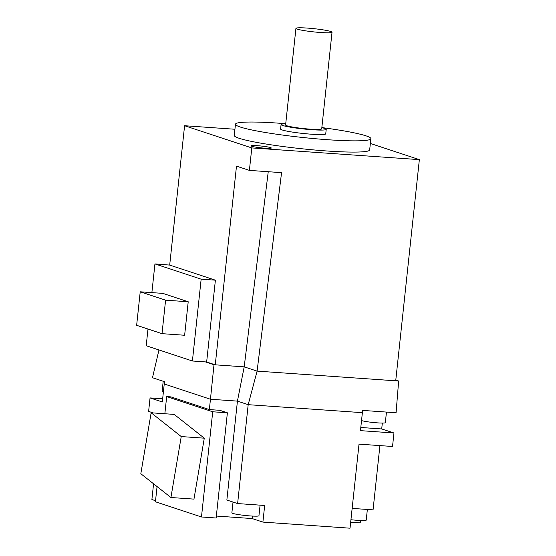 <?xml version="1.0" encoding="UTF-8"?>
<svg xmlns="http://www.w3.org/2000/svg" width="556" height="556" viewBox="0 0 556 556"><rect width="100%" height="100%" fill="white"/><g stroke="black" fill="none" stroke-linecap="round" stroke-linejoin="round"><path stroke-width="0.83" d="M321.848 127.574A68.082 6.053 -173.9 0 1 370.873 138.68A68.082 6.053 -173.9 0 1 328.374 139.764A68.082 6.053 -173.9 0 1 235.473 124.21A68.082 6.053 -173.9 0 1 277.972 123.119A68.082 6.053 -173.9 0 1 285.742 123.717M281.086 124.537L280.606 129.034A22.692 2.015 6.1 0 0 311.575 134.218A22.692 2.015 6.1 0 0 325.74 133.857L326.219 129.36A22.692 2.015 -173.9 0 1 312.055 129.722A22.692 2.015 -173.9 0 1 281.086 124.537A22.692 2.015 -173.9 0 1 285.728 123.814M235.473 124.21L234.271 135.449A68.082 6.053 6.1 0 0 327.178 151.003A68.082 6.053 6.1 0 0 369.67 149.918L370.873 138.68M234.931 129.249L184.585 125.725L251.792 147.917L419.356 159.635L370.359 143.462M257.386 145.693A10.21 0.91 6.1 0 0 251.013 145.853A10.21 0.91 6.1 0 0 264.948 148.188A10.21 0.91 6.1 0 0 271.321 148.021A10.21 0.91 6.1 0 0 257.386 145.693M169.691 265.087L215.394 280.175L201.154 279.175L154.943 263.919L169.691 265.087L184.585 125.725M215.394 280.175L206.651 361.991L215.255 364.833L236.488 166.133L249.394 170.393L251.792 147.917M201.154 279.175L192.411 360.997L206.651 361.991M213.997 364.743L244.195 366.856L237.433 401.126L210.453 399.243L213.997 364.743L205.393 361.9M209.348 409.577L219.822 410.314L227.383 412.809L212.719 411.781L166.682 396.581L170.866 396.88L209.348 409.577L210.453 399.243L164.242 383.987L162.324 401.967L150.057 397.915L148.619 411.405L153.261 412.941M158.96 349.953L152.49 377.726L164.68 381.75L164.242 383.987M192.411 360.997L146.2 345.742L147.986 329.034M155.548 500.727L151.899 499.517L153.574 483.81M268.249 171.714L244.195 366.856L257.101 371.116L248.184 404.678L237.433 401.126L226.862 500.025L237.614 503.576L264.677 505.473L262.898 522.105L252.146 518.553L216.347 516.051M252.41 516.072L252.146 518.553M382.333 423.067L381.701 428.947L393.968 432.992L360.455 430.65L362.38 412.67L248.184 404.678L237.614 503.576M419.356 159.635L395.719 380.811L257.101 371.116L281.565 172.645L249.394 170.393M395.719 380.811L398.652 381.02L396.074 412.747L362.561 410.404L362.38 412.67M360.469 520.513L360.225 522.842L350.676 522.174M379.922 445.599L373.055 509.859L352.15 508.399M393.968 432.992L392.529 446.482L359.016 444.133L350.03 528.2L262.898 522.105M398.652 381.02L395.802 380.075M227.383 412.809L216.138 518.004L201.474 516.976L155.437 501.776L157.063 486.563M166.682 396.581L164.847 413.747M212.719 411.781L201.474 516.976M181.242 436.564L170.921 497.509L193.961 499.121L204.288 438.177L174.181 414.401L151.142 412.788L181.242 436.564L204.288 438.177M170.921 497.509L140.821 473.733L151.142 412.788M233.027 502.061L231.873 512.84A13.615 1.209 6.1 0 0 245.286 515.488A13.615 1.209 6.1 0 0 258.95 515.732L260.083 505.147M350.94 519.714A13.615 1.209 6.1 0 0 357.723 520.353A13.615 1.209 6.1 0 0 366.216 520.138L367.363 509.463M360.795 427.481L381.701 428.947M150.057 397.915L162.665 398.798M361.532 420.579A12.482 1.112 6.1 0 0 377.538 422.866A12.482 1.112 6.1 0 0 385.329 422.671L386.462 412.072M163.2 381.263L162.116 391.361A12.482 1.112 6.1 0 0 163.388 391.994M154.943 263.919L151.878 292.616M188.213 301.762L184.634 335.254L162.011 333.669L136.644 325.295L140.223 291.803L162.839 293.38L188.213 301.762L165.591 300.177L162.011 333.669M140.223 291.803L165.591 300.177M321.834 127.671A22.692 2.015 -173.9 0 1 326.219 129.36M295.931 28.37L285.596 125.017A18.153 1.612 6.1 0 0 310.373 129.166A18.153 1.612 6.1 0 0 321.709 128.874L332.036 32.227A18.153 1.612 -173.9 0 1 320.701 32.512A18.153 1.612 -173.9 0 1 295.931 28.37A18.153 1.612 -173.9 0 1 307.26 28.078A18.153 1.612 -173.9 0 1 332.036 32.227"/></g></svg>
